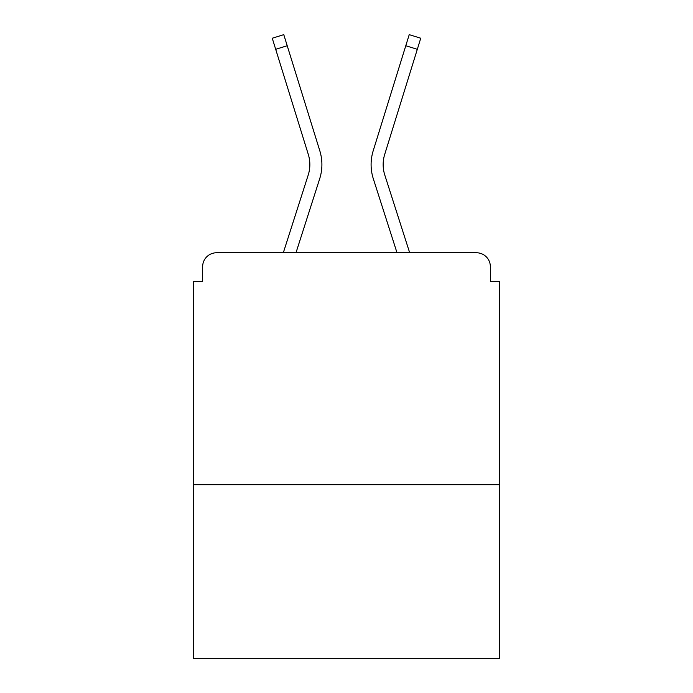 <?xml version="1.0" encoding="UTF-8"?>
<svg xmlns="http://www.w3.org/2000/svg" width="693" height="693" viewBox="0 0 693 693"><rect width="100%" height="100%" fill="white"/><g stroke="black" fill="none" stroke-linecap="round" stroke-linejoin="round"><path stroke-width="1.04" d="M499.644 484.788L499.644 281.531L490.358 281.531L490.358 266.684A13.921 13.921 0 0 0 476.438 252.763L216.562 252.763A13.921 13.921 0 0 0 202.642 266.684L202.642 281.531L193.356 281.531L193.356 658.35L499.644 658.35L499.644 484.788L193.356 484.788M202.642 266.684L202.642 281.531M476.438 252.763L418.893 252.763M274.107 252.763L216.562 252.763M490.358 281.531L490.358 266.684M283.316 252.763L308.203 175.06A34.338 34.338 0 0 0 308.298 154.409L272.254 38.228L283.775 34.65L319.82 150.84A46.405 46.405 0 0 1 319.69 178.742L295.989 252.763M405.786 45.729L373.18 150.84L409.225 34.65L420.746 38.228L417.316 49.307L405.786 45.729L373.18 150.84A46.405 46.405 0 0 0 373.31 178.742L397.011 252.763M287.214 45.729L319.82 150.84L287.214 45.729L319.82 150.84L287.214 45.729L319.82 150.84L287.214 45.729L319.82 150.84L287.214 45.729L319.82 150.84L287.214 45.729L319.82 150.84L287.214 45.729L275.684 49.307M308.203 175.06A34.338 34.338 0 0 0 308.298 154.409A34.338 34.338 0 0 1 308.203 175.06A34.338 34.338 0 0 0 308.298 154.409A34.338 34.338 0 0 1 308.203 175.06A34.338 34.338 0 0 0 308.298 154.409A34.338 34.338 0 0 1 308.203 175.06A34.338 34.338 0 0 0 308.298 154.409M409.684 252.763L384.797 175.06A34.338 34.338 0 0 1 384.702 154.409L417.316 49.307"/></g></svg>
